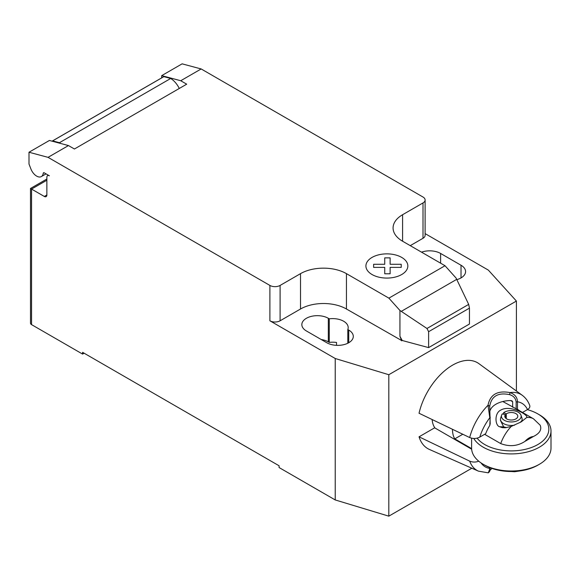<?xml version="1.0" encoding="UTF-8"?>
<svg xmlns="http://www.w3.org/2000/svg" width="580" height="580" viewBox="0 0 580 580"><rect width="100%" height="100%" fill="white"/><g stroke="black" fill="none" stroke-linecap="round" stroke-linejoin="round"><path stroke-width="0.87" d="M46.864 180.235L31.552 189.08L30.494 188.471L30.494 323.147A3.611 2.081 0 0 0 31.552 324.626L31.552 189.08L44.312 196.446A3.611 2.081 -120 0 0 46.117 196.62A3.611 2.081 -120 0 0 46.864 194.974L46.864 177.291A3.611 2.081 60 0 1 47.611 175.638A3.611 2.081 60 0 1 49.416 175.82L44.239 172.833A1.443 0.834 -120 0 0 43.522 172.76A1.443 0.834 -120 0 0 43.232 173.268A9.381 5.416 60 0 1 41.347 176.574A9.381 5.416 60 0 1 36.656 176.11A9.381 5.416 60 0 1 30.907 168.954L29 164.031L29 152.243L48.046 157.347L68.462 145.565L49.416 140.462L29 152.243M456.699 279.364L468.684 304.399L469.452 308.125L428.62 331.695L426.974 328.483L399.932 310.474L388.883 298.142L445.02 265.727L456.076 278.059L456.699 279.364L401.273 311.366M426.974 328.483L468.684 304.399M469.452 308.125L469.452 324.031L428.62 347.608L428.62 331.695M428.62 347.608L402.172 340.482L399.932 336.277L399.932 310.474M399.932 336.277L401.57 340.504L402.172 340.156M388.883 298.142L346.449 273.644L346.449 309.002L401.57 340.504M201.158 68.947L182.113 63.843L161.697 75.632L180.743 80.736L201.158 68.947L423.009 197.033A7.221 4.169 180 0 1 425.118 199.977A7.221 4.169 180 0 1 423.009 202.927L402.592 214.716A32.48 18.748 0 0 0 393.08 227.969A32.48 18.748 0 0 0 402.592 241.229L445.02 265.727M180.743 80.736L186.702 84.18L74.421 149.002L68.462 145.565M346.449 273.644A32.48 18.748 0 0 0 300.52 273.644L280.104 285.433A7.221 4.169 180 0 1 269.896 285.433L48.046 157.347M179.271 88.472A15.877 9.171 -120 0 0 170.694 78.474L163.872 76.647L52.613 140.882L59.435 142.709L170.694 78.474M59.435 142.709A15.877 9.171 60 0 1 60.516 143.434M163.872 76.647A10.824 6.249 -120 0 0 163.429 76.864L52.171 141.1A10.824 6.249 60 0 1 52.613 140.882M161.697 77.865L161.697 75.632M401.57 340.83L402.172 340.482M346.449 309.002A32.48 18.748 0 0 0 300.52 309.002L280.104 320.791A7.221 4.169 180 0 1 269.896 320.791L269.896 285.433M425.118 233.617L488.338 270.106L516.403 301.049L388.81 374.716L335.226 358.505L269.896 320.791M425.118 199.977L425.118 235.342A7.221 4.169 180 0 1 423.009 238.286L410.248 245.652M347.812 329.534A15.515 8.961 0 0 0 348.188 327.57A15.515 8.961 0 0 0 329.273 318.826L328.331 318.289A15.515 8.961 0 0 0 311.424 316.346A15.515 8.961 0 0 0 301.839 324.619A15.515 8.961 0 0 0 306.385 330.955L326.801 342.744A15.515 8.961 0 0 0 343.715 344.687A15.515 8.961 0 0 0 353.293 336.407A15.515 8.961 0 0 0 348.747 330.071L347.812 329.534L347.812 343.244M456.83 279.64A15.515 8.961 0 0 0 465.573 271.585A15.515 8.961 0 0 0 461.027 265.248L440.619 253.46A15.515 8.961 0 0 0 421.522 252.162M31.552 324.626L82.592 354.09L82.592 352.321L279.082 465.769L279.082 467.538L335.226 499.946L388.81 516.157L471.837 468.22M329.273 318.826L329.273 342.403A15.515 8.961 180 0 1 336.523 342.461L336.523 345.339M335.226 358.505L335.226 499.946M321.211 339.517A15.515 8.961 180 0 1 328.331 341.859L329.273 342.403M84.122 353.205L82.592 354.09M516.403 301.049L516.403 391.022M388.81 374.716L388.81 516.157M471.649 449.188L434.637 427.815L419.043 436.82A49.619 28.652 -60 0 0 429.381 449.435L478.449 471.149A43.884 25.339 120 0 1 469.684 461.136L419.043 436.82M491.927 468.415L489.977 470.394M490.158 467.755L488.324 472.845L478.449 471.149M489.716 470.989L490.194 467.676M489.81 467.618L489.81 468.451A36.692 21.184 -60 0 1 481.096 462.956M478.732 461.194C475.687 462.361 472.671 462.34 469.684 461.136M469.684 437.559C473.236 438.908 476.6 438.755 479.79 437.102A36.692 21.184 -60 0 1 489.81 417.767L488.005 405.26A43.884 25.339 120 0 0 469.684 437.559L419.043 413.25A49.619 28.652 -60 0 1 445.15 370.366A49.619 28.652 -60 0 1 478.906 363.653L522.246 395.284A43.884 25.339 120 0 0 509.972 392.58C497.473 390.282 490.151 394.509 488.005 405.26L489.716 406.167C491.507 396.096 498.147 392.261 509.632 394.661C513.547 395.864 515.714 398.308 516.142 402.012L516.142 408.77A32.676 25.636 -26.5 0 1 517.483 409.4A29.232 16.878 -60 0 1 518.259 409.806A29.232 16.878 -60 0 1 519.796 410.901M516.135 408.777L502.795 401.527M479.79 437.102L485.67 433.709A29.232 16.878 -60 0 1 489.81 425.379A32.676 7.373 -80.6 0 1 490.194 423.748L489.716 406.167M512.655 401.723L512.031 400.874L510.588 400.526L512.655 401.723L512.655 407.218M489.839 411.379A21.656 12.499 180 0 1 510.588 400.526M509.632 394.661L509.972 392.58C514.815 394.219 517.316 397.293 517.483 401.788A36.692 21.184 -60 0 1 527.503 409.56C529.453 408.4 530.192 407.022 529.721 405.435C528.148 401.215 525.654 397.837 522.246 395.284M489.81 425.379L490.194 416.991M516.142 402.012L517.483 401.788L517.483 409.4M522.493 412.452L527.503 409.56M526.669 417.52C529.141 415.454 510.929 404.463 501.091 409.929C493.834 413.018 495.262 425.988 499.648 426.735L502.244 427.656L505.282 427.764L511.248 426.423A29.051 16.776 120 0 0 500.714 443.591C509.501 446.919 517.577 446.187 524.965 441.38L533.368 436.522C539.654 433.449 541.923 429.671 540.176 425.205L533.484 418.803A29.051 16.776 120 0 0 526.669 417.52L521.268 421.856L511.248 426.423M473.78 438.48A39.701 22.917 0 0 0 483.234 447.202A39.701 22.917 0 0 0 526.495 452.168A39.701 22.917 0 0 0 551 430.998L551 448.086A39.701 22.917 180 0 1 539.371 464.29A39.701 22.917 180 0 1 483.234 464.29L484.764 465.174A37.533 21.67 0 0 0 537.841 465.174L539.371 464.29M551 430.998A39.701 22.917 0 0 0 539.371 414.787L537.841 413.902A37.533 21.67 180 0 1 537.841 444.548A37.533 21.67 180 0 1 484.764 444.548A37.533 21.67 180 0 1 477.101 438.147M527.365 409.639A37.533 21.67 180 0 1 537.841 413.902L539.371 414.787M462.789 434.253L454.778 438.879A29.051 16.776 -60 0 1 452.48 429.309M471.613 448.594L454.778 438.879M506.536 427.62L503.65 426.851L500.475 420.507L500.475 419.209A10.824 6.249 180 0 1 500.671 418.028L501.62 415.186A9.86 5.691 180 0 1 502.338 413.888L505.397 414.7A6.496 3.748 180 0 0 504.803 416.259A6.496 3.748 180 0 0 511.299 420.014A6.496 3.748 180 0 0 517.795 416.259A6.496 3.748 180 0 0 513.474 412.728A6.496 3.748 180 0 0 506.26 413.895L506.26 418.629M503.23 414.127L503.65 412.67A9.86 5.691 180 0 1 513.699 410.741A9.86 5.691 180 0 1 520.985 415.186L521.935 418.028A10.824 6.249 180 0 1 522.13 419.209L522.13 420.514L519.999 422.559M505.397 417.825L505.397 414.7M503.65 412.67L506.26 413.895M520.985 415.186A9.86 5.691 180 0 1 511.299 421.957A9.86 5.691 180 0 1 501.62 415.186M514.554 425.169A10.824 6.249 180 0 1 500.475 419.209M522.13 419.209A10.824 6.249 180 0 1 521.21 421.733M484.634 434.311L500.714 443.591M484.764 465.174L483.234 464.29A39.701 22.917 180 0 1 471.605 448.086L471.605 438.212M434.993 428.025A29.051 16.776 -60 0 1 432.143 419.55M373.629 267.387L373.622 264.277L384.736 264.277L384.728 257.868L390.123 257.868L390.123 264.277L401.229 264.277L401.222 267.387L390.123 267.387L390.123 273.796L384.736 273.796L384.736 267.394L373.629 267.387M372.055 274.536A20.967 12.107 0 0 0 407.131 269.106A20.967 12.107 0 0 0 381.451 254.279A20.967 12.107 0 0 0 372.055 274.536M43.232 173.268L44.109 172.76M46.864 194.974L44.312 196.446M423.009 238.286L423.009 202.927M280.104 320.791L280.104 285.433M300.52 309.002L300.52 273.644M402.592 241.229L402.592 214.716M461.027 265.248L461.027 277.921M440.619 263.182L440.619 253.46M328.331 318.289L328.331 341.859M348.747 330.071L348.747 342.744M524.965 441.38A14.616 8.439 -60 0 1 533.368 436.522M499.648 426.735L503.65 426.851M46.038 173.869L41.347 176.574M48.358 175.211L47.611 175.638M30.494 188.471L46.864 179.017M488.737 472.526L489.687 471.351M533.484 418.803L516.019 408.719M520.354 470.88L514.62 471.736L511.364 471.525"/></g></svg>
